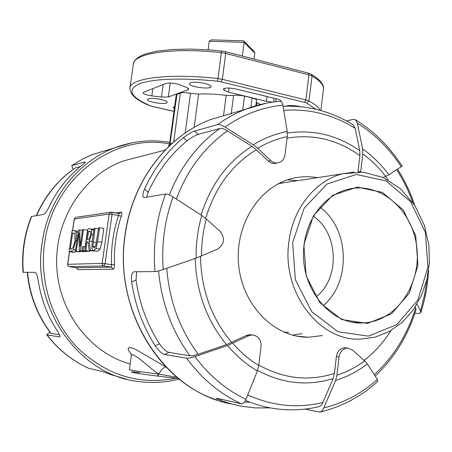 <?xml version="1.0" encoding="UTF-8"?>
<svg xmlns="http://www.w3.org/2000/svg" width="452" height="452" viewBox="0 0 452 452"><rect width="100%" height="100%" fill="white"/><g stroke="black" fill="none" stroke-linecap="round" stroke-linejoin="round"><path stroke-width="0.68" d="M177.009 377.318L158.867 374.137L157.748 376.098L178.512 378.55M139.747 372.572C120.921 370.504 136.871 373.714 157.454 376.064L158.562 374.07C145.239 372.538 128.741 370.007 129.385 369.612L131.233 356.204M166.037 367.092L165.969 367.052C163.692 367.114 161.324 369.476 158.867 374.137L158.562 374.07C146.872 365.781 131.848 350.532 131.249 355.99L131.136 353.481M172.285 143.233L169.596 143.589L176.263 94.83L180.354 92.993C182.608 92.383 186.004 92.502 190.524 93.355L198.626 94.067C206.587 93.615 215.773 94.061 226.186 95.412L233.594 95.445C236.498 94.943 240.148 95.169 244.538 96.118L252.08 97.943C255.007 98.683 256.487 99.446 256.521 100.214L255.809 105.768M256.233 102.434L260.567 104.48M143.674 92.287L143.069 92.829C143.544 94.078 146.454 95.101 151.799 95.897L161.449 97.084L168.33 96.965L188.004 89.739L188.767 89.089L186.67 87.462L180.065 84.846C174.534 83.095 169.822 82.626 165.924 83.45L143.674 92.287M190.456 82.806L189.467 83.665C188.563 86.807 211.056 89.897 211.011 86.626C211.954 84.106 194.688 80.885 190.456 82.806M280.873 101.468L281.042 101.158C281.008 100.389 279.573 99.643 276.72 98.915L235.927 88.976C229.074 87.648 224.904 87.711 223.412 89.163L224.079 90.236L228.588 92.151L266.471 101.299L272.296 102.169M300.749 106.734C294.913 105.48 290.127 105.226 286.393 105.983L285.794 106.192M174.653 106.627L173.026 107.367L174.393 108.531M148.109 98.864L147.352 99.513C146.55 102.141 167.183 105.13 167.11 102.384C167.969 100.242 151.686 97.214 148.109 98.864M211.434 39.849L209.248 41.262L244.131 42.352L254.843 53.172L254.052 51.358M243.385 40.838L243.905 41.081L244.131 42.352L242.345 56.054M254.075 59.088L254.843 53.172M208.101 49.81L209.248 41.262M165.969 367.052L135.515 349.306C127.424 346.062 126.001 347.678 131.255 354.142M138.764 156.951L124.074 160.759C84.603 174.302 55.313 217.824 56.686 264.403C57.879 310.987 89.677 352.944 130.159 363.99M165.545 149.708L164.375 150.318L165.121 150.149M76.783 267.917L77.987 269.635L113.181 269.2C114.119 268.889 114.559 267.364 114.509 264.612C113.847 247.888 116.119 231.74 121.328 216.175C122.113 213.643 122.074 212.316 121.204 212.186L115.808 212.954M313.547 216.355C338.61 233.232 340.119 278.477 316.106 296.885M72.608 230.735L74.314 219.017L75.778 217.344L74.207 219.062L109.152 214.056L112.056 214.321L111.695 212.214L110.717 212.237L109.152 214.056L102.152 263.386L102.547 265.075L103.954 265.974L105.062 263.702L102.152 263.386L67.727 264.301L67.873 265.652L68.902 266.544L69.405 266.68L68.094 265.855L67.71 264.533L69.563 251.685M111.746 212.237L119.034 213.536L118.52 215.48C113.215 231.311 110.904 247.73 111.571 264.736L111.367 267.143L76.23 267.737M121.328 216.175L112.056 214.321L105.062 263.702L111.571 264.736L114.509 264.612M119.062 213.547L110.717 212.237L76.173 217.288M100.141 249.12L95.926 248.43L97.626 241.583L99.609 227.689L103.819 228.418L101.841 242.289L100.141 249.12L97.807 251.295L93.434 250.606M89.993 250.538L89.891 251.284L88.92 251.34L84.795 250.668L85.756 250.611L86.999 241.961L88.112 241.871L89.185 250.408L90.462 250.329L89.202 240.978L91.654 234.43L91.502 229.735L90.722 228.848L89.79 228.797L87.914 229.011L84.795 250.668M94.609 250.798L93.349 251.086L89.185 250.408M80.383 251.165L80.286 251.832L79.422 251.883L75.382 251.227L76.235 251.176L78.885 232.899L79.32 250.996L80.371 250.933L83.462 229.514L82.586 229.61L80.14 246.526L79.755 229.932L78.445 230.079L75.382 251.227M83.462 229.514L87.535 230.209L85.14 246.865M84.507 251.244L84.456 251.594L83.4 251.657L79.32 250.996M76.428 251.397L74.603 252.159L73.049 252.25L69.06 251.606L70.597 251.515L73.241 249.679L75.919 240.746C76.49 236.633 76.456 233.724 75.812 232.017L74.631 230.678L72.088 230.797L69.06 251.606M87.298 251.075L87.247 251.436L86.095 251.504L81.993 250.837L83.14 250.77L83.733 246.634L82.586 246.713L81.993 250.837M23.012 272.29L34.996 272.336C36.363 272.878 37.426 275.55 38.177 280.347C40.991 298.857 47.381 315.728 57.347 330.971C59.607 334.412 60.41 336.407 59.76 336.955L47.048 334.892L46.737 334.729L48.618 333.051L50.048 332.231M46.731 334.729C58.235 349.662 72.224 360.849 88.694 368.295L102.559 371.555L112.017 374.951L126.334 379.07M73.252 169.342L71.676 165.681L84.886 161.94L85.253 162.257M23.306 272.403C21.775 252.945 24.572 234.289 31.691 216.44L43.601 214.446C45.155 213.689 46.98 211.14 49.082 206.807C57.042 190.348 67.817 176.653 81.394 165.714C84.044 163.613 85.366 162.353 85.36 161.935L84.886 161.94M136.662 271.703L136.041 280.003C139.408 303.439 147.228 324.705 159.499 343.802L155.177 345.808C143.007 326.615 135.165 305.309 131.645 281.895C131.057 276.33 131.764 272.963 133.758 271.782L154.98 271.59C156.669 271.516 159.409 270.838 163.2 269.545L196.117 258.143L217.672 249.058C224.503 244.176 225.277 238.238 219.994 231.238L206.349 219.005L201.767 215.497L173.054 196.919C169.749 194.835 167.251 193.868 165.568 194.021L144.414 197.564L143.544 197.388M277.387 162.969L276.302 163.172C273.403 163.901 270.742 163.183 268.318 161.019L256.352 149.736L251.922 146.307L227.469 130.91C224.22 128.927 221.695 128.114 219.881 128.464L198.168 134.391C195.14 135.368 191.382 137.566 186.891 140.984C170.511 154.415 157.607 171.517 148.171 192.298L144.527 189.066C142.804 193.089 142.425 195.818 143.386 197.242M144.527 189.066C154.109 168.381 167.059 151.267 183.365 137.736L186.891 140.984M198.168 134.391L194.58 131.069C191.58 132.063 187.84 134.289 183.365 137.736M194.58 131.069L217.452 124.633C219.254 124.266 221.785 125.074 225.045 127.057L253.284 144.809L257.725 148.25L270.754 160.545L268.318 161.019M346.492 120.927L353.34 119.339L355.464 119.752L357.312 123.147L362.64 148.894L362.77 153.855L360.707 171.472L358.012 171.884L359.905 155.703L359.781 150.748L355.216 128.362L353.04 124.729M416.987 304.156L420.507 310.773L420.857 312.603L418.789 313.485L414.891 313.281M245.509 400.41C255.775 404.732 266.251 407.563 276.946 408.907C291.144 410.67 305.094 409.936 318.801 406.698C320.417 406.371 321.784 404.952 322.903 402.444L333.084 378.635L334.418 373.425L336.39 356.566L339.051 356.905L336.904 375.262L335.565 380.488L323.785 407.907C322.66 410.416 321.287 411.823 319.666 412.122L304.959 409.111M270.319 407.879L255.295 407.924L241.379 406.212L232.198 404.139L223.124 401.314L221.327 400.658L221.514 399.201M159.499 343.802C162.957 348.673 166.11 351.549 168.958 352.424L189.913 355.797C191.693 355.99 194.462 355.464 198.213 354.221L226.48 344.593L246.261 335.514L248.645 335.774L227.559 345.486L194.902 356.6C191.134 357.848 188.365 358.368 186.591 358.165C201.778 378.719 220 393.929 241.255 403.789L216.299 398.184C216.423 398.585 218.096 399.41 221.327 400.658M186.591 358.165L164.556 354.487L168.958 352.424M155.177 345.808C158.612 350.707 161.737 353.6 164.556 354.487M303.863 244.594L306.157 275.76L319.824 302.62L341.836 319.592L367.465 323.446L391.5 313.846L409.388 293.071L417.936 265.29L415.721 235.735L403.156 209.824L382.443 192.428L357.334 187.1L332.638 195.287L313.422 215.768L303.863 244.594M288.602 332.333L283.935 332.141M279.353 183.241L283.72 182.8M85.338 246.899L83.733 246.634M87.247 251.436L83.14 250.77M72.631 233.091L73.987 233.062L74.925 234.085L74.97 240.792L73.049 247.583L70.975 249.103L70.297 249.148L72.631 233.091L74.518 233.413M75.552 250.058L73.241 249.679M82.473 230.396L79.755 229.932M80.286 251.832L76.235 251.176M84.456 251.594L80.371 250.933M88.519 231.396L89.993 231.322L90.547 231.91L90.598 234.757L89.688 238.232L88.196 239.475L87.349 239.549L88.519 231.396L90.462 231.723M89.891 251.284L85.756 250.611M88.146 242.153L86.999 241.961M92.231 241.481L89.202 240.978M94.637 251.013L90.462 250.329M99.609 227.689L98.587 227.802L95.643 246.176L93.971 248.091L92.829 246.374L95.112 228.198L94.118 228.311L92.151 242.018L91.903 248.685L93.123 250.555L93.609 250.606L95.926 248.43M98.451 228.774L95.112 228.198M297.326 180.715L287.608 179.817M292.421 335.118L302.19 333.638M322.383 335.57L308.061 337.248C274.387 337.474 242.594 305.546 238.69 265.42C234.447 225.339 259.047 186.49 291.941 178.546C300.365 176.455 308.801 176.161 317.259 177.664M270.754 160.545C273.189 162.72 275.856 163.443 278.76 162.709C282.234 161.528 284.308 158.901 284.975 154.833L287.246 136.634L287.235 131.526L282.929 105.18C282.477 102.7 281.523 101.401 280.065 101.293L279.681 101.316M383.155 177.5L388.923 174.794L402.088 166.099M375.222 376.087C394.353 357.933 407.975 335.757 416.077 309.563L415.275 306.919M319.671 412.134C341.441 406.975 360.752 396.766 377.618 381.505L377.375 379.46L367.386 363.922L364.628 360.888L352.52 350.034L347.707 348.08C342.989 348.458 340.102 351.396 339.051 356.905M244.622 401.907L248.786 402.512M148.171 192.298L146.663 197.191M390.991 330.542C383.629 342.288 374.668 352.244 364.103 360.419M241.255 403.789C243.046 404.037 244.611 402.568 245.967 399.393L257.346 370.911L258.685 365.498L261.058 346.503C261.2 339.616 258.262 335.763 252.244 334.938L248.645 335.774M360.662 172.003L360.707 171.472M336.39 356.566C337.441 351.085 340.316 348.153 345.023 347.78L346.294 347.921M246.261 335.514L249.849 334.683L251.538 334.864M59.545 334.808L50.878 333.299C37.324 315.569 29.465 295.258 27.289 272.381M36.307 215.666C45.076 195.665 58.048 179.772 75.207 167.98L80.366 166.551M31.691 216.44L31.363 216.672C24.284 234.424 21.498 252.967 23.007 272.29M304.151 244.741C307.292 216.92 326.35 193.823 349 189.072C381.104 181.676 413.405 210.926 416.885 248.357C421.004 285.709 395.376 322.203 362.6 322.92C329.039 325.146 298.269 285.178 304.151 244.741M323.157 305.71C351.424 282.387 349.605 228.678 320.005 207.197M157.454 376.064L157.748 376.098M174.009 111.339L152.273 106.384M152.567 106.457L149.618 105.604C136.549 100.434 129.99 94.592 129.944 88.089L133.329 64.195C133.589 53.325 172.189 47.262 221.192 52.607L225.757 53.421L308.948 74.874L305.857 99.903L222.333 79.326L217.751 78.529C168.63 73.071 130.063 78.162 129.944 88.089M150.166 105.723C130.86 97.333 126.972 90.14 138.504 84.151C150.991 78.834 182.269 77.439 217.632 81.247L221.576 50.986L225.362 51.658L225.757 53.421L222.333 79.326L221.062 81.84L304.507 102.299L305.857 99.903L308.982 100.994L312.055 76.032C320.146 80.801 323.948 85.196 323.462 89.225L320.869 110.531M217.632 81.247L221.062 81.84M304.507 102.299L306.851 103.112L308.982 100.994C315.055 104.276 318.739 107.378 320.05 110.305M306.851 103.112L315.592 109.186M308.366 73.128L308.948 74.874L312.055 76.032L311.355 74.275C323.451 81.676 323.948 86.852 323.462 89.225M311.179 74.173L308.445 73.145L225.294 51.641M221.638 51.065L210.948 50.019L190.569 49.076L172.268 49.477L156.923 51.161L145.148 54.042L140.708 55.912L137.244 58.088L135.046 60.274L133.911 62.161L133.329 64.195M176.975 94.231L169.766 145.544M190.524 93.355L185.15 133.074M194.14 127.407L198.626 94.067M226.186 95.412L223.559 115.362M233.594 95.445L231.232 113.492M242.718 110.107L244.538 96.118M252.08 97.943L250.871 107.322M256.629 105.531L256.979 102.785M180.354 92.993L173.664 142.007M188.201 88.253L188.004 89.739M163.183 84.541L161.449 97.084M168.33 96.965L170.246 83.027M267.075 96.564L266.471 101.299M273.613 101.982L274.087 98.27M276.059 98.751L275.68 101.723M224.316 88.434L224.079 90.236M228.588 92.151L229.13 88.027M223.61 89.677L223.734 88.711M151.799 95.897L152.81 88.66M113.181 269.2L111.367 267.143L103.954 265.974L69.405 266.68L76.309 267.748L77.987 269.635M119.356 213.559L121.204 212.186M175.839 378.234C139.725 385.386 107.254 375.539 78.428 348.695C52.178 322.174 38.996 281.178 44.691 242.447C53.172 177.868 114.249 132.99 169.551 143.894M131.492 142.917L114.599 147.866C77.795 161.697 48.375 198.84 42.222 242.187C30.973 308.145 79.202 375.16 138.329 381.477C152.183 383.358 165.777 382.545 179.111 379.036M88.925 368.386C72.523 360.995 58.562 349.825 47.048 334.892M71.851 165.607L82.473 159.144L92.033 154.68L114.599 147.866C132.764 141.018 151.154 139.182 169.766 142.357M231.865 404.048C165.568 392.85 112.717 312.773 125.227 234.684C132.374 181.263 167.234 135.962 210.349 119.65L229.723 113.938M165.568 194.021C156.364 218.678 152.832 244.532 154.98 271.59M266.087 103.248L245.464 109.299C235.667 113.141 226.333 118.254 217.452 124.633M292.642 242.56L304.1 208.259L327.039 184.004L356.396 174.461L386.115 180.936L410.54 201.598L425.326 232.226L427.942 267.109L417.908 299.93L396.839 324.598L368.403 336.135L337.96 331.728L311.705 311.66L295.371 279.698L292.642 242.56M288.856 242.199C281.585 291.783 318.846 340.927 359.848 339.158L375.053 337.181L389.387 331.452L402.218 322.316L412.998 310.258L421.309 295.851L426.846 279.743L429.4 262.635L428.891 245.244L424.513 225.684L414.766 205.377L400.608 188.851L383.036 177.45L363.329 172.201L343.04 173.715C315.677 180.139 292.749 208.299 288.856 242.199M354.176 172.026L278.709 183.568M74.241 233.175L73.314 233.017M74.603 252.159L70.597 251.515M78.106 232.401L75.812 232.017M76.874 240.905L75.919 240.746M90.185 231.413L89.485 231.288M93.852 230.141L91.502 229.735M93.202 234.69L91.654 234.43M95.383 246.792L92.829 246.374M96.485 242.498L93.146 241.939M101.841 242.289L97.626 241.583M97.807 251.295L93.609 250.606M131.645 281.895L136.041 280.003M396.703 169.856C403.32 180.043 408.721 190.97 412.913 202.637M388.291 180.094L385.675 176.416M415.699 307.705C407.591 334.35 393.794 356.668 374.301 374.651M257.533 370.42C282.41 383.652 307.592 386.392 333.084 378.635M334.418 373.425C308.829 381.612 283.607 378.81 258.747 365.013M322.903 402.444C297.715 408.614 272.663 406.116 247.752 394.946M198.213 354.221C179.868 329.502 169.376 300.868 166.743 268.318M158.584 270.957C161.55 302.981 171.992 331.265 189.913 355.797M195.191 258.459C196.253 291.794 206.683 320.508 226.48 344.593M231.723 342.463C211.581 318.598 201.174 289.935 200.502 256.47M251.922 146.307C227.74 161.511 210.796 184.427 201.089 215.062M205.671 218.412C215.033 187.518 231.927 164.63 256.352 149.736M176.32 199.027C187.382 169.811 204.434 147.103 227.469 130.91M219.881 128.464C197.467 144.482 180.614 166.624 169.325 194.885M201.767 215.497C197.795 229.283 195.914 243.498 196.117 258.143M201.456 256.069C201.451 243.379 203.084 231.023 206.349 219.005M163.2 269.545C161.398 244.261 164.686 220.051 173.054 196.919M227.559 345.486C236.345 355.927 246.272 364.397 257.346 370.911M258.685 365.498C249.159 359.651 240.537 352.272 232.82 343.351M245.967 399.393C226.215 389.923 209.191 375.663 194.902 356.6M377.375 379.46C361.64 393.483 343.774 402.964 323.785 407.907M335.565 380.488C347.034 376.895 357.639 371.374 367.386 363.922M364.628 360.888C356.063 367.205 346.82 371.996 336.904 375.262M427.157 278.426L424.603 294.8L420.507 310.773M357.312 123.147C374.861 134.193 389.534 148.781 401.331 166.907M388.923 174.794C381.358 164.635 372.595 156.002 362.64 148.894M362.77 153.855C371.352 160.166 378.996 167.686 385.697 176.404M359.781 150.748C337.734 135.216 313.603 129.306 287.393 133.018M287.06 138.12C313.496 133.809 337.78 139.668 359.905 155.703M283.783 110.328C309.411 108.52 333.22 114.531 355.216 128.362M225.045 127.057C243.08 114.475 262.38 107.186 282.929 105.18M287.235 131.526C275.358 133.758 264.041 138.188 253.284 144.809M257.725 148.25C267.121 142.657 276.963 138.781 287.246 136.634M59.997 336.734L59.472 336.966M51.195 333.463C37.646 315.711 29.775 295.354 27.589 272.381M36.572 215.621C45.353 195.563 58.285 179.659 75.382 167.912M174.003 111.384L152.431 106.474M149.748 105.661L152.386 106.463M211.253 39.844L243.47 40.838M243.905 41.081L254.256 51.573M164.409 150.313L124.074 160.759M169.596 143.583L168.438 146.815M165.698 149.555L164.375 150.318M76.298 267.748L76.998 268.002M76.241 267.742L69.393 266.68M74.207 219.062L72.506 230.752M69.461 251.674L67.625 264.324M280.065 101.282C268.296 102.248 256.764 104.915 245.464 109.299L210.349 119.65C167.065 136.018 132.199 181.382 125.063 234.735C113.836 306.292 157.053 381.16 217.016 400.009M78.269 231.3L74.631 230.678M93.959 229.407L90.722 228.848M296.568 336.096L308.061 337.248M397.63 169.268C404.789 180.501 410.512 192.552 414.795 205.428M428.586 270.697C427.694 285.048 425.123 299.015 420.868 312.603M355.464 119.752C374.199 131.408 389.743 146.855 402.099 166.093M283.116 106.293C308.377 105.322 331.796 111.531 353.374 124.933M345.023 347.78L347.707 348.08M249.849 334.683L252.244 334.938M71.676 165.681L82.377 159.177L93.66 154.036M362.6 322.92L353.215 322.248"/></g></svg>
